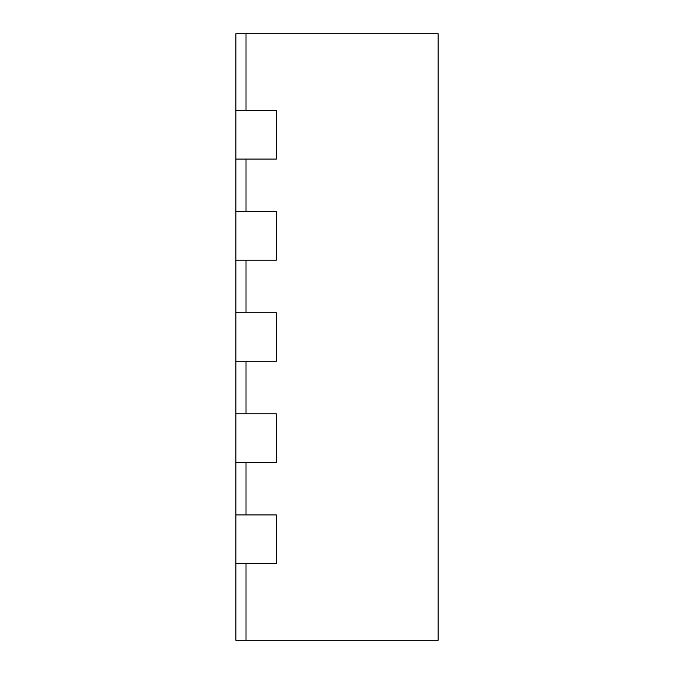 <?xml version="1.0" encoding="UTF-8"?>
<svg xmlns="http://www.w3.org/2000/svg" width="674" height="674" viewBox="0 0 674 674"><rect width="100%" height="100%" fill="white"/><g stroke="black" fill="none" stroke-linecap="round" stroke-linejoin="round"><path stroke-width="1.01" d="M246.01 33.7L246.01 110.536L276.34 110.536L276.34 159.064L276.34 110.536L235.9 110.536L235.9 33.7L438.1 33.7L438.1 640.3L246.01 640.3L246.01 563.464L276.34 563.464L276.34 514.936L276.34 563.464L235.9 563.464L235.9 110.536M235.9 159.064L276.34 159.064L246.01 159.064L246.01 211.636L276.34 211.636L276.34 260.164L276.34 211.636L235.9 211.636M235.9 260.164L276.34 260.164L246.01 260.164L246.01 312.736L276.34 312.736L276.34 361.264L276.34 312.736L235.9 312.736M235.9 361.264L276.34 361.264L246.01 361.264L246.01 413.836L276.34 413.836L276.34 462.364L276.34 413.836L235.9 413.836M235.9 462.364L276.34 462.364L246.01 462.364L246.01 514.936L276.34 514.936L235.9 514.936M246.01 640.3L235.9 640.3L235.9 563.464"/></g></svg>
